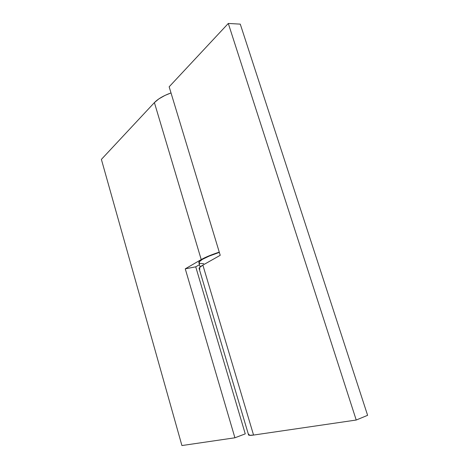 <?xml version="1.0" encoding="UTF-8"?>
<svg xmlns="http://www.w3.org/2000/svg" width="469" height="469" viewBox="0 0 469 469"><rect width="100%" height="100%" fill="white"/><g stroke="black" fill="none" stroke-linecap="round" stroke-linejoin="round"><path stroke-width="0.7" d="M248.564 434.904C248.699 435.466 250.364 435.519 253.559 435.062L356.223 420.031L228.297 23.45L240.275 24.13L367.614 415.323L240.275 24.13L228.297 23.45L169.157 86.8L220.225 255.3L202.872 265.108C200.128 266.673 198.891 267.846 199.155 268.626M248.963 434.212L249.203 435.296L253.559 435.062L202.872 265.108L253.559 435.062L356.223 420.031L367.614 415.323L356.223 420.031L228.297 23.45L169.157 86.8L220.225 255.3L202.872 265.108L199.389 267.717L199.911 269.212M171.015 92.926C163.534 95.653 158 98.877 154.401 102.605L201.219 259.574C205.399 257.194 211.413 254.72 219.263 252.14L208.277 256.174L201.219 259.574L154.401 102.605L101.386 159.396L181.913 445.55L234.916 437.788L185.261 268.837L201.219 259.574L185.261 268.837L195.731 266.832L245.252 433.866L195.731 266.832L199.477 264.698L195.731 266.832L185.261 268.837L234.916 437.788L245.252 433.866L234.916 437.788L181.913 445.55L101.386 159.396L154.401 102.605L158.833 98.906L164.947 95.436L171.015 92.926M203.687 263.666L199.63 263.396L199.132 261.895L202.42 259.351L209.104 256.133L219.334 252.375C208.476 255.769 197.642 261.151 198.903 262.769L200.14 266.925M248.57 434.933L199.137 268.59"/></g></svg>
